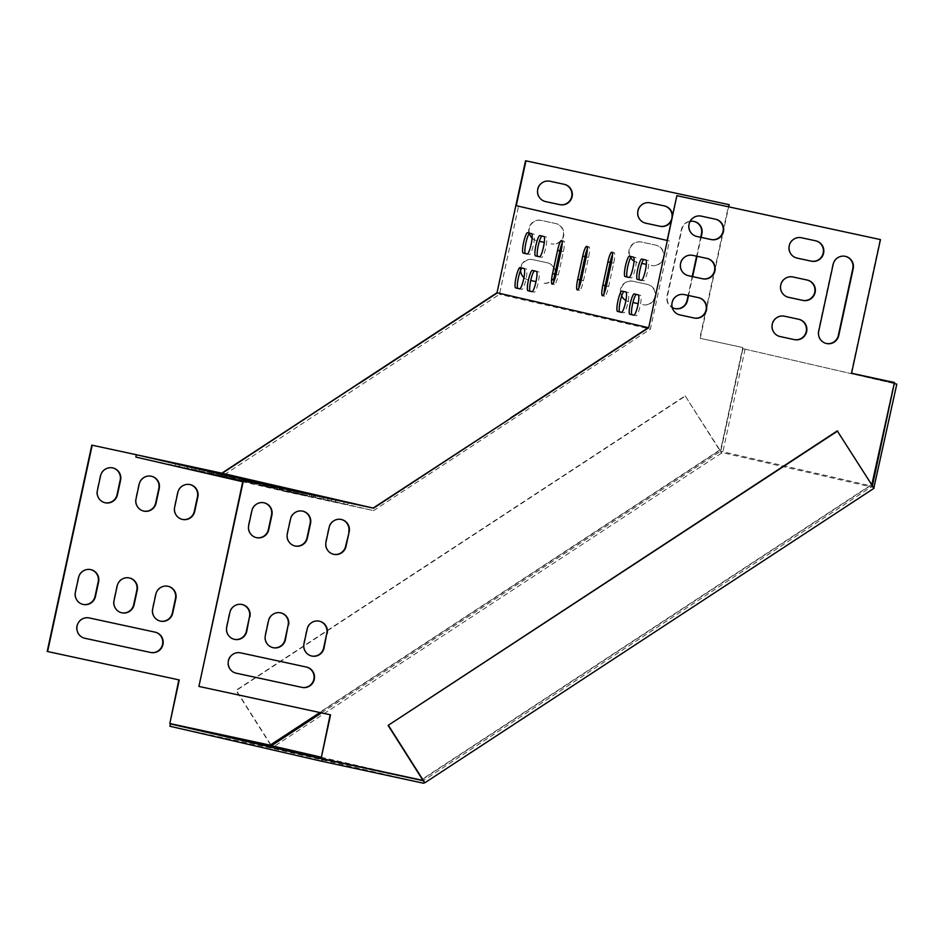 <?xml version="1.0" encoding="UTF-8"?>
<svg xmlns="http://www.w3.org/2000/svg" width="944" height="944" viewBox="0 0 944 944"><rect width="100%" height="100%" fill="white"/><g stroke="black" fill="none" stroke-linecap="round" stroke-linejoin="round"><path stroke-width="0.71" stroke-dasharray="4.72 3.54" d="M625.896 300.534A10.408 10.242 103 0 0 628.798 301.655L628.397 301.561A10.408 10.242 -77 0 1 620.597 289.159A10.408 10.242 -77 0 1 632.799 281.218L647.1 284.309A10.408 10.242 -77 0 1 654.912 296.711A10.408 10.242 -77 0 1 642.711 304.652L643.112 304.735A10.408 10.242 103 0 0 655.313 296.805A10.408 10.242 103 0 0 647.501 284.404L633.2 281.312A10.408 10.242 103 0 0 621.695 295.909M523.92 277.595A10.408 10.242 103 0 0 528.628 280.038L528.227 279.943A10.408 10.242 -77 0 1 520.427 267.541A10.408 10.242 -77 0 1 532.628 259.612L546.942 262.692A10.408 10.242 -77 0 1 554.978 273.371M554.388 276.321A10.408 10.242 -77 0 1 542.54 283.035L542.942 283.129A10.408 10.242 103 0 0 554.14 277.89M634.026 261.099A10.408 10.242 103 0 0 637.283 262.42L636.881 262.338A10.408 10.242 -77 0 1 629.082 249.924A10.408 10.242 -77 0 1 641.271 241.994L655.584 245.074A10.408 10.242 -77 0 1 663.384 257.476A10.408 10.242 -77 0 1 651.183 265.417L651.596 265.512A10.408 10.242 103 0 0 663.785 257.57A10.408 10.242 103 0 0 655.986 245.169L641.684 242.089A10.408 10.242 103 0 0 630.675 257.641M532.121 238.1A10.408 10.242 103 0 0 537.112 240.814L536.711 240.72A10.408 10.242 -77 0 1 528.911 228.318A10.408 10.242 -77 0 1 541.113 220.377L555.414 223.468A10.408 10.242 -77 0 1 563.226 235.87A10.408 10.242 -77 0 1 551.025 243.812L551.426 243.906A10.408 10.242 103 0 0 563.627 235.965A10.408 10.242 103 0 0 555.815 223.563L541.514 220.471A10.408 10.242 103 0 0 529.395 233.38M645.425 223.114L645.354 223.103A10.408 10.242 -77 0 1 637.554 210.701A10.408 10.242 -77 0 1 649.755 202.759L664.069 205.851A10.408 10.242 -77 0 1 664.399 205.934M700.708 237.298L696.613 256.19M692.223 276.521L688.141 295.413M674.877 308.546A10.408 10.242 -77 0 1 666.995 296.204L681.45 229.368A10.408 10.242 -77 0 1 694.005 221.439M545.254 201.509L545.195 201.497A10.408 10.242 -77 0 1 537.396 189.095A10.408 10.242 -77 0 1 549.585 181.154L563.898 184.233A10.408 10.242 -77 0 1 564.229 184.316M189.98 484.567A10.408 10.242 103 0 0 177.425 492.497L174.274 507.022A10.408 10.242 103 0 0 182.157 519.365M151.335 476.236A10.408 10.242 103 0 0 138.78 484.166L135.641 498.692A10.408 10.242 103 0 0 143.523 511.034M155.064 632.138A10.408 10.242 103 0 0 154.875 632.091A10.408 10.242 103 0 0 154.733 632.067L88.913 617.86A10.408 10.242 103 0 0 76.712 625.801A10.408 10.242 103 0 0 84.512 638.203L84.512 638.203M169.424 723.434L269.748 745.076L720.744 449.379L742.775 347.522L699.834 338.259L728.744 204.6M47.2 651.443L179.254 679.94M112.702 467.894A10.408 10.242 103 0 0 100.147 475.823L97.008 490.349A10.408 10.242 103 0 0 104.89 502.692M90.718 569.598A10.408 10.242 103 0 0 78.163 577.527L75.013 592.053A10.408 10.242 103 0 0 82.895 604.396M129.352 577.929A10.408 10.242 103 0 0 116.796 585.858L113.658 600.396A10.408 10.242 103 0 0 121.528 612.739M167.985 586.271A10.408 10.242 103 0 0 155.43 594.201L152.291 608.727A10.408 10.242 103 0 0 160.173 621.069M555.332 271.73A10.408 10.242 103 0 0 547.343 262.786L533.03 259.706A10.408 10.242 103 0 0 520.581 270.397M671.444 220.707A10.408 10.242 103 0 0 672.517 215.716M690.111 221.392A10.408 10.242 103 0 0 681.851 229.463L667.396 296.298A10.408 10.242 103 0 0 672.222 307.461M688.542 295.507L692.625 276.616M697.026 256.272L701.109 237.381M135.865 457.073L222.678 475.811L499.482 294.316L518.539 206.181M319.922 712.543L721.145 449.474L743.176 347.616L700.247 338.353L728.674 206.842M612.444 254.809A10.408 1.805 102.2 0 1 614.119 252.638A10.408 1.805 102.2 0 1 613.683 263.211L608.656 286.457A10.408 1.805 102.2 0 1 604.703 296.227A10.408 1.805 102.2 0 1 604.077 293.549M669.449 240.991L667.172 240.46L669.449 240.991L650.392 329.126L499.482 294.316M643.902 259.541A10.408 1.805 102.2 0 1 644.044 259.541L648.08 260.461A10.408 1.805 102.2 0 1 647.643 271.034A10.408 1.805 102.2 0 1 643.678 280.805L641.542 280.309M643.678 280.805L641.401 280.309L643.678 280.805M636.362 294.41A10.408 1.805 102.2 0 1 636.504 294.41L640.539 295.33A10.408 1.805 102.2 0 1 640.103 305.903A10.408 1.805 102.2 0 1 636.15 315.674L634.002 315.178M634.215 293.914L636.504 294.41A10.408 1.805 102.2 0 1 636.516 294.41L634.226 293.914M529.714 233.203A10.408 1.805 102.2 0 1 529.855 233.203L533.891 234.124A10.408 1.805 102.2 0 1 533.454 244.697A10.408 1.805 102.2 0 1 529.49 254.467L527.342 253.971M529.49 254.467L527.212 253.971L529.49 254.467M522.174 268.072A10.408 1.805 102.2 0 1 522.315 268.072L526.351 268.993A10.408 1.805 102.2 0 1 525.914 279.566A10.408 1.805 102.2 0 1 521.949 289.336L519.814 288.84M521.949 289.336L519.672 288.852L521.949 289.336M631.583 256.697A10.408 1.805 102.2 0 1 631.725 256.697L635.749 257.618A10.408 1.805 102.2 0 1 635.312 268.19A10.408 1.805 102.2 0 1 631.359 277.961L629.211 277.465M631.359 277.961L629.07 277.477L631.359 277.961M631.725 256.697L629.436 256.202L631.725 256.697M624.043 291.566A10.408 1.805 102.2 0 1 624.185 291.566L628.208 292.498A10.408 1.805 102.2 0 1 627.784 303.059A10.408 1.805 102.2 0 1 623.819 312.83L621.671 312.334M623.819 312.83L621.53 312.346L623.819 312.83M624.185 291.566L621.895 291.071L624.185 291.566M542.045 236.047A10.408 1.805 102.2 0 1 542.186 236.047L546.21 236.968A10.408 1.805 102.2 0 1 545.774 247.54A10.408 1.805 102.2 0 1 541.821 257.311L539.673 256.815M542.186 236.047L539.897 235.552L542.186 236.047M534.505 270.916A10.408 1.805 102.2 0 1 534.646 270.916L538.67 271.837A10.408 1.805 102.2 0 1 538.233 282.409A10.408 1.805 102.2 0 1 534.28 292.18L532.133 291.684M534.28 292.18L531.991 291.684L534.28 292.18M534.646 270.916L532.357 270.421L534.646 270.916M562.14 243.21A10.408 1.805 102.2 0 1 563.816 241.027A10.408 1.805 102.2 0 1 563.379 251.611L558.352 274.857A10.408 1.805 102.2 0 1 554.399 284.616A10.408 1.805 102.2 0 1 553.774 281.949M587.298 249.015A10.408 1.805 102.2 0 1 588.962 246.832A10.408 1.805 102.2 0 1 588.537 257.405L583.51 280.651A10.408 1.805 102.2 0 1 579.545 290.422A10.408 1.805 102.2 0 1 578.932 287.743M422.381 779.473L871.784 484.827M698.584 297.679A10.408 10.242 103 0 0 698.253 297.596L683.94 294.504A10.408 10.242 103 0 0 671.739 302.446A10.408 10.242 103 0 0 679.538 314.848L679.609 314.859M707.068 258.444A10.408 10.242 103 0 0 706.737 258.361L692.424 255.281A10.408 10.242 103 0 0 680.223 263.223A10.408 10.242 103 0 0 688.023 275.624L688.093 275.636M845.317 256.343A10.408 10.242 103 0 0 832.761 264.273L818.306 331.108A10.408 10.242 103 0 0 826.189 343.451M311.485 655.974A10.408 10.242 -77 0 1 303.602 643.631L306.741 629.093A10.408 10.242 -77 0 1 319.296 621.164M272.851 647.631A10.408 10.242 -77 0 1 264.969 635.288L268.108 620.763A10.408 10.242 -77 0 1 280.663 612.833M234.206 639.3A10.408 10.242 -77 0 1 226.336 626.958L229.475 612.432A10.408 10.242 -77 0 1 242.03 604.502M333.468 554.27A10.408 10.242 -77 0 1 325.597 541.927L328.736 527.401A10.408 10.242 -77 0 1 341.291 519.471M287.283 489.558L286.775 491.883L373.588 510.61L650.392 329.126M851.158 373.163L880.056 239.493M320.736 758.339L421.059 779.98L872.055 484.284L894.086 382.426M330.565 714.844L198.511 686.347M256.202 537.596A10.408 10.242 -77 0 1 248.319 525.253L251.458 510.728A10.408 10.242 -77 0 1 264.013 502.798M235.894 673.119L235.823 673.107A10.408 10.242 -77 0 1 228.023 660.706A10.408 10.242 -77 0 1 240.224 652.764L306.045 666.96A10.408 10.242 -77 0 1 306.375 667.042M294.835 545.939A10.408 10.242 -77 0 1 286.952 533.584L290.091 519.058A10.408 10.242 -77 0 1 302.658 511.129M715.552 219.22A10.408 10.242 103 0 0 715.21 219.138L700.908 216.046A10.408 10.242 103 0 0 688.707 223.988A10.408 10.242 103 0 0 696.507 236.389L696.578 236.401M815.71 240.826A10.408 10.242 103 0 0 815.522 240.779A10.408 10.242 103 0 0 815.38 240.755L801.067 237.664A10.408 10.242 103 0 0 788.865 245.605A10.408 10.242 103 0 0 796.677 258.007L796.736 258.019M807.238 280.061A10.408 10.242 103 0 0 806.896 279.979L792.594 276.887A10.408 10.242 103 0 0 780.393 284.828A10.408 10.242 103 0 0 788.193 297.23L788.264 297.242M798.754 319.284A10.408 10.242 103 0 0 798.423 319.202L784.11 316.122A10.408 10.242 103 0 0 771.909 324.052A10.408 10.242 103 0 0 779.709 336.465L779.779 336.477M648.304 327.674L373.14 508.073M286.775 491.883L242.75 481.735M265.37 486.113L234.065 479.387L277.3 488.721L265.37 486.113L265.866 483.847M290.528 491.918L259.222 485.181L302.458 494.526L290.528 491.918L291.012 489.641M240.224 480.319L208.919 473.581L252.154 482.915L240.224 480.319L240.708 478.042M221.781 476.036L245.995 481.334L221.628 476L222.288 473.711M311.319 496.697L335.533 501.984L311.166 496.65L311.827 494.373M209.462 473.204L233.664 478.49L209.308 473.156L209.957 470.879M323.65 499.541L347.852 504.828L323.497 499.494L324.146 497.217M276.981 489.287L301.195 494.573L276.828 489.24L277.477 486.962M187.443 468.625L211.645 473.923L187.29 468.59L187.939 466.301M289.301 492.131L313.514 497.417L289.147 492.084L289.808 489.806M175.112 465.793L199.326 471.08L174.959 465.746L175.619 463.469M222.678 475.811L373.588 510.61M874.415 487.682L722.703 452.695L721.476 453.132L272.32 747.624L271.058 745.63M873.837 488.06L872.339 486.231L423.172 780.712M423.62 783.249L271.896 748.25L169.932 726.255M271.459 745.725L272.722 747.719L271.896 748.25M721.877 453.226L720.614 451.232L872.339 486.231L837.269 430.912M270.586 744.887L235.988 690.324L685.155 395.831L720.614 451.232L321.526 712.885M320.995 757.147L404.728 776.464M270.822 744.733L236.389 690.418L685.556 395.925M685.155 395.831L721.476 453.132M720.614 451.232L742.798 348.655L745.087 349.15L722.703 452.695M742.798 348.655L894.251 383.594M745.087 349.15L894.263 383.559M179.136 466.714L179.643 464.389M199.172 471.044L199.668 468.72M195.148 470.112L195.632 467.87M293.324 493.051L293.832 490.727M313.361 497.382L313.856 495.057M309.337 496.45L309.821 494.208M191.467 469.557L191.962 467.233M211.491 473.876L211.999 471.563M207.468 472.956L207.951 470.714M281.005 490.207L281.501 487.883M301.042 494.538L301.537 492.213M297.018 493.606L297.502 491.364M327.674 500.462L328.17 498.137M347.699 504.78L348.206 502.468M343.675 503.86L344.171 501.618M213.486 474.124L213.981 471.799M233.51 478.455L234.018 476.13M229.486 477.522L229.97 475.28M315.343 497.618L315.851 495.293M335.38 501.948L335.875 499.624M331.356 501.016L331.84 498.774M225.805 476.968L226.312 474.643M245.841 481.287L246.337 478.974M241.817 480.366L242.301 478.112M217.321 475.375L217.816 473.097M220.849 476.189L221.344 473.864M243.741 481.121L244.248 478.797M267.624 486.974L268.12 484.697M271.152 487.788L271.648 485.464M294.044 492.733L294.552 490.408M242.478 481.18L242.974 478.903M245.995 481.983L246.502 479.658M268.898 486.927L269.394 484.602M648.08 260.461L645.79 259.978M640.539 295.33L638.25 294.847M533.891 234.124L531.602 233.64M526.351 268.993L524.062 268.509M635.749 257.618L633.459 257.134M628.208 292.498L625.919 292.003M546.21 236.968L543.921 236.472M538.67 271.837L536.381 271.341M563.379 251.611L561.09 251.116M558.352 274.857L556.063 274.362M613.683 263.211L611.393 262.715M608.656 286.457L606.367 285.961M588.537 257.405L586.248 256.91M583.51 280.651L581.221 280.167M199.326 471.08L199.833 468.755M174.959 465.746L175.466 463.421M313.514 497.417L314.022 495.093M289.147 492.084L289.655 489.759M211.645 473.923L212.152 471.599M187.29 468.59L187.785 466.265M301.195 494.573L301.691 492.249M276.828 489.24L277.324 486.915M347.852 504.828L348.36 502.503M323.497 499.494L323.993 497.169M233.664 478.49L234.171 476.165M209.308 473.156L209.804 470.832M335.533 501.984L336.04 499.659M311.166 496.65L311.673 494.326M245.995 481.334L246.49 479.009M221.628 476L222.135 473.676M208.919 473.581L209.415 471.257M252.154 482.915L252.65 480.59M259.222 485.181L259.718 482.856M302.458 494.526L302.953 492.202M234.065 479.387L234.572 477.062M277.3 488.721L277.807 486.396M563.816 241.027L561.527 240.531M554.399 284.616L552.11 284.12M614.119 252.638L611.83 252.142M604.703 296.227L602.414 295.732M588.962 246.832L586.672 246.337M579.545 290.422L577.256 289.926"/><path stroke-width="1.42" d="M638.156 303.661L632.928 302.54L638.156 303.673M536.003 281.631L530.729 280.486L536.003 281.631M554.978 273.371A10.408 10.242 -77 0 1 554.388 276.321M646.321 264.367L641.731 263.376L646.321 264.379M544.299 242.36L539.402 241.298L544.299 242.36M664.399 205.934A10.408 10.242 -77 0 1 671.845 218.347A10.408 10.242 -77 0 1 659.667 226.194L645.425 223.114M694.005 221.439A10.408 10.242 -77 0 1 701.486 233.687L700.708 237.298M696.613 256.19L692.223 276.521M688.141 295.413L687.031 300.522A10.408 10.242 -77 0 1 674.877 308.546M564.229 184.316A10.408 10.242 -77 0 1 571.675 196.741A10.408 10.242 -77 0 1 559.497 204.577L545.254 201.509M182.157 519.365A10.408 10.242 103 0 0 194.311 511.353L197.449 496.815A10.408 10.242 103 0 0 189.98 484.567M143.523 511.034A10.408 10.242 103 0 0 155.677 503.01L158.816 488.485A10.408 10.242 103 0 0 151.335 476.236M84.913 638.297A10.408 10.242 -77 0 1 77.113 625.896A10.408 10.242 -77 0 1 89.314 617.954L155.135 632.161A10.408 10.242 -77 0 1 162.934 644.563A10.408 10.242 -77 0 1 150.733 652.493L84.63 638.227L150.332 652.41A10.408 10.242 103 0 0 162.51 644.563A10.408 10.242 103 0 0 155.064 632.138M242.75 481.735L135.865 457.073L136.373 454.748L91.804 445.131L47.2 651.443L179.254 679.94L169.826 723.529L270.149 745.17L319.922 712.543M91.804 445.131L221.816 473.18L359.416 382.981L497.004 292.758L525.548 160.751L729.146 204.695L525.95 160.846L516.25 205.686L667.172 240.46L516.25 205.686M178.853 679.857L169.826 723.529M104.89 502.692A10.408 10.242 103 0 0 117.044 494.68L120.183 480.142A10.408 10.242 103 0 0 112.702 467.894M82.895 604.396A10.408 10.242 103 0 0 95.049 596.372L98.188 581.846A10.408 10.242 103 0 0 90.718 569.598M121.528 612.739A10.408 10.242 103 0 0 133.682 604.715L136.833 590.189A10.408 10.242 103 0 0 129.352 577.929M160.173 621.069A10.408 10.242 103 0 0 172.327 613.045L175.466 598.52A10.408 10.242 103 0 0 167.985 586.271M621.695 295.909A10.408 10.242 103 0 0 625.896 300.534M520.581 270.397A10.408 10.242 103 0 0 523.92 277.595M554.14 277.89A10.408 10.242 103 0 0 555.332 271.73M630.675 257.641A10.408 10.242 103 0 0 634.026 261.099M529.395 233.38A10.408 10.242 103 0 0 532.121 238.1M672.517 215.716A10.408 10.242 103 0 0 664.47 205.945L650.156 202.854A10.408 10.242 103 0 0 637.955 210.795A10.408 10.242 103 0 0 645.767 223.197L660.068 226.289A10.408 10.242 103 0 0 671.444 220.707M701.109 237.381L701.888 233.782A10.408 10.242 103 0 0 690.111 221.392M672.222 307.461A10.408 10.242 103 0 0 687.433 300.617L688.542 295.507M692.625 276.616L697.026 256.272M549.998 181.248A10.408 10.242 103 0 0 537.797 189.178A10.408 10.242 103 0 0 545.597 201.579L559.91 204.671A10.408 10.242 103 0 0 572.099 196.73A10.408 10.242 103 0 0 564.3 184.328L549.998 181.248M174.675 507.117L177.826 492.591A10.408 10.242 -77 0 1 190.181 484.614A10.408 10.242 -77 0 1 197.851 496.91L194.712 511.436A10.408 10.242 -77 0 1 182.357 519.412A10.408 10.242 -77 0 1 174.675 507.117M136.042 498.786L139.181 484.248A10.408 10.242 -77 0 1 151.536 476.272A10.408 10.242 -77 0 1 159.217 488.579L156.079 503.105A10.408 10.242 -77 0 1 143.724 511.082A10.408 10.242 -77 0 1 136.042 498.786M92.205 445.226L47.601 651.537M728.674 206.842L729.146 204.695M97.409 490.443L100.548 475.918A10.408 10.242 -77 0 1 112.902 467.941A10.408 10.242 -77 0 1 120.584 480.236L117.445 494.762A10.408 10.242 -77 0 1 105.091 502.751A10.408 10.242 -77 0 1 97.409 490.443M75.414 592.148L78.564 577.622A10.408 10.242 -77 0 1 90.919 569.645A10.408 10.242 -77 0 1 98.589 581.941L95.45 596.466A10.408 10.242 -77 0 1 83.096 604.443A10.408 10.242 -77 0 1 75.414 592.148M114.059 600.478L117.198 585.953A10.408 10.242 -77 0 1 129.552 577.976A10.408 10.242 -77 0 1 137.234 590.283L134.083 604.809A10.408 10.242 -77 0 1 121.729 612.786A10.408 10.242 -77 0 1 114.059 600.478M152.692 608.821L155.831 594.295A10.408 10.242 -77 0 1 168.185 586.318A10.408 10.242 -77 0 1 175.867 598.614L172.728 613.14A10.408 10.242 -77 0 1 160.374 621.117A10.408 10.242 -77 0 1 152.692 608.821M604.077 293.549A10.408 1.805 102.2 0 1 605.139 285.643L610.166 262.397A10.408 1.805 102.2 0 1 612.444 254.809M641.542 280.309L639.654 279.872A10.408 1.805 102.2 0 1 640.008 269.713A10.408 1.805 102.2 0 1 643.902 259.541M634.002 315.178L632.114 314.753A10.408 1.805 102.2 0 1 632.468 304.582A10.408 1.805 102.2 0 1 636.362 294.41M527.342 253.971L525.466 253.547A10.408 1.805 102.2 0 1 525.82 243.375A10.408 1.805 102.2 0 1 529.714 233.203M519.814 288.84L517.926 288.416A10.408 1.805 102.2 0 1 518.28 278.244A10.408 1.805 102.2 0 1 522.174 268.072M629.211 277.465L627.335 277.04A10.408 1.805 102.2 0 1 627.677 266.869A10.408 1.805 102.2 0 1 631.583 256.697M621.671 312.334L619.795 311.909A10.408 1.805 102.2 0 1 620.149 301.738A10.408 1.805 102.2 0 1 624.043 291.566M539.673 256.815L537.785 256.379A10.408 1.805 102.2 0 1 538.139 246.219A10.408 1.805 102.2 0 1 542.045 236.047M532.133 291.684L530.245 291.248A10.408 1.805 102.2 0 1 530.599 281.088A10.408 1.805 102.2 0 1 534.505 270.916M553.774 281.949A10.408 1.805 102.2 0 1 554.836 274.043L559.863 250.797A10.408 1.805 102.2 0 1 562.14 243.21M578.932 287.743A10.408 1.805 102.2 0 1 579.982 279.849L585.009 256.603A10.408 1.805 102.2 0 1 587.298 249.015M602.85 285.147L607.877 261.901A10.408 1.805 102.2 0 1 611.83 252.142A10.408 1.805 102.2 0 1 611.393 262.715L606.367 285.961A10.408 1.805 102.2 0 1 602.414 295.732A10.408 1.805 102.2 0 1 602.85 285.147L605.139 285.643M871.784 484.827L894.487 382.521L851.559 373.258L880.457 239.587L676.86 195.656L648.717 327.745L497.004 292.758M676.86 195.656L667.16 240.496M645.79 259.978A10.408 1.805 102.2 0 1 645.354 270.539A10.408 1.805 102.2 0 1 641.389 280.309L637.365 279.389A10.408 1.805 102.2 0 1 637.802 268.816A10.408 1.805 102.2 0 1 641.755 259.045A10.408 1.805 102.2 0 1 641.767 259.045L645.79 259.978M638.25 294.847A10.408 1.805 102.2 0 1 637.814 305.408A10.408 1.805 102.2 0 1 633.861 315.178A10.408 1.805 102.2 0 1 633.849 315.178L629.825 314.258A10.408 1.805 102.2 0 1 630.262 303.685A10.408 1.805 102.2 0 1 634.215 293.914A10.408 1.805 102.2 0 1 634.226 293.914L638.25 294.847M531.602 233.64A10.408 1.805 102.2 0 1 531.165 244.201A10.408 1.805 102.2 0 1 527.2 253.971L523.177 253.051A10.408 1.805 102.2 0 1 523.613 242.478A10.408 1.805 102.2 0 1 527.566 232.708A10.408 1.805 102.2 0 1 527.578 232.708L531.602 233.64M524.062 268.509A10.408 1.805 102.2 0 1 523.625 279.07A10.408 1.805 102.2 0 1 519.66 288.84L515.636 287.92A10.408 1.805 102.2 0 1 516.073 277.347A10.408 1.805 102.2 0 1 520.026 267.577A10.408 1.805 102.2 0 1 520.038 267.577L524.062 268.509M633.459 257.134A10.408 1.805 102.2 0 1 633.023 267.695A10.408 1.805 102.2 0 1 629.07 277.465L625.046 276.545A10.408 1.805 102.2 0 1 625.471 265.972A10.408 1.805 102.2 0 1 629.436 256.202L633.459 257.134M625.919 292.003A10.408 1.805 102.2 0 1 625.483 302.564A10.408 1.805 102.2 0 1 621.53 312.346A10.408 1.805 102.2 0 1 621.53 312.334L617.506 311.414A10.408 1.805 102.2 0 1 617.942 300.853A10.408 1.805 102.2 0 1 621.895 291.071L625.919 292.003M543.921 236.472A10.408 1.805 102.2 0 1 543.484 247.045A10.408 1.805 102.2 0 1 539.531 256.815A10.408 1.805 102.2 0 1 539.52 256.815L535.496 255.895A10.408 1.805 102.2 0 1 535.932 245.322A10.408 1.805 102.2 0 1 539.897 235.552L543.921 236.472M536.381 271.341A10.408 1.805 102.2 0 1 535.944 281.914A10.408 1.805 102.2 0 1 531.991 291.684L527.956 290.764A10.408 1.805 102.2 0 1 528.392 280.191A10.408 1.805 102.2 0 1 532.357 270.421L536.381 271.341M552.547 273.548L557.574 250.302A10.408 1.805 102.2 0 1 561.527 240.531A10.408 1.805 102.2 0 1 561.09 251.116L556.063 274.362A10.408 1.805 102.2 0 1 552.11 284.12A10.408 1.805 102.2 0 1 552.547 273.548L554.836 274.043M577.693 279.353L582.719 256.107A10.408 1.805 102.2 0 1 586.672 246.337A10.408 1.805 102.2 0 1 586.248 256.91L581.221 280.167A10.408 1.805 102.2 0 1 577.256 289.926A10.408 1.805 102.2 0 1 577.693 279.353L579.982 279.849M679.951 314.942A10.408 10.242 -77 0 1 672.14 302.54A10.408 10.242 -77 0 1 684.341 294.599L698.654 297.69A10.408 10.242 -77 0 1 706.454 310.092A10.408 10.242 -77 0 1 694.253 318.034L679.668 314.871M688.424 275.707A10.408 10.242 -77 0 1 680.624 263.305A10.408 10.242 -77 0 1 692.825 255.376L707.139 258.455A10.408 10.242 -77 0 1 714.938 270.857A10.408 10.242 -77 0 1 702.737 278.799L688.152 275.648M833.163 264.367A10.408 10.242 -77 0 1 845.517 256.379A10.408 10.242 -77 0 1 853.199 268.686L838.744 335.521A10.408 10.242 -77 0 1 826.389 343.498A10.408 10.242 -77 0 1 818.719 331.191L833.163 264.367M327.179 633.518A10.408 10.242 103 0 0 319.497 621.211A10.408 10.242 103 0 0 307.142 629.188L304.003 643.725A10.408 10.242 103 0 0 311.685 656.021A10.408 10.242 103 0 0 324.04 648.044L326.777 633.424L323.639 647.95A10.408 10.242 -77 0 1 311.485 655.974M288.545 625.176A10.408 10.242 103 0 0 280.864 612.88A10.408 10.242 103 0 0 268.509 620.857L265.37 635.383A10.408 10.242 103 0 0 273.052 647.678A10.408 10.242 103 0 0 285.407 639.702L288.144 625.081L285.005 639.619A10.408 10.242 -77 0 1 272.851 647.631M249.912 616.845A10.408 10.242 103 0 0 242.23 604.538A10.408 10.242 103 0 0 229.876 612.514L226.737 627.052A10.408 10.242 103 0 0 234.407 639.348A10.408 10.242 103 0 0 246.762 631.371L249.511 616.751L246.36 631.276A10.408 10.242 -77 0 1 234.206 639.3M349.174 531.814A10.408 10.242 103 0 0 341.492 519.507A10.408 10.242 103 0 0 329.137 527.484L325.999 542.021A10.408 10.242 103 0 0 333.669 554.317A10.408 10.242 103 0 0 346.023 546.34L349.174 531.814L345.622 546.246A10.408 10.242 -77 0 1 333.468 554.27M880.457 239.587L677.261 195.75M648.717 327.745L373.529 508.179L243.517 480.118L198.913 686.43L330.565 714.844L321.137 758.421L421.461 780.074L422.381 779.473M251.859 510.822L248.72 525.348A10.408 10.242 103 0 0 256.402 537.643A10.408 10.242 103 0 0 268.757 529.667L271.896 515.141A10.408 10.242 103 0 0 264.214 502.833A10.408 10.242 103 0 0 251.859 510.822M236.224 673.19L302.045 687.397A10.408 10.242 103 0 0 314.246 679.456A10.408 10.242 103 0 0 306.446 667.054L240.626 652.859A10.408 10.242 103 0 0 228.424 660.788A10.408 10.242 103 0 0 236.224 673.19L235.953 673.131M290.504 519.153L287.354 533.679A10.408 10.242 103 0 0 295.035 545.986A10.408 10.242 103 0 0 307.39 538.009L310.529 523.472A10.408 10.242 103 0 0 302.859 511.176A10.408 10.242 103 0 0 290.504 519.153M696.908 236.484A10.408 10.242 -77 0 1 689.108 224.082A10.408 10.242 -77 0 1 701.309 216.141L715.611 219.232A10.408 10.242 -77 0 1 723.423 231.634A10.408 10.242 -77 0 1 711.221 239.575L696.625 236.425M797.078 258.101A10.408 10.242 -77 0 1 789.278 245.7A10.408 10.242 -77 0 1 801.468 237.758L815.781 240.838A10.408 10.242 -77 0 1 823.581 253.252A10.408 10.242 -77 0 1 811.38 261.181L796.795 258.031M788.594 297.325A10.408 10.242 -77 0 1 780.794 284.923A10.408 10.242 -77 0 1 792.995 276.981L807.297 280.073A10.408 10.242 -77 0 1 815.109 292.475A10.408 10.242 -77 0 1 802.907 300.416L788.311 297.266M780.11 336.548A10.408 10.242 -77 0 1 772.31 324.146A10.408 10.242 -77 0 1 784.511 316.216L798.825 319.296A10.408 10.242 -77 0 1 806.624 331.698A10.408 10.242 -77 0 1 794.423 339.639L779.838 336.489M679.609 314.859L693.852 317.939A10.408 10.242 103 0 0 706.029 310.092A10.408 10.242 103 0 0 698.584 297.679M688.093 275.636L702.336 278.704A10.408 10.242 103 0 0 714.514 270.869A10.408 10.242 103 0 0 707.068 258.444M826.189 343.451A10.408 10.242 103 0 0 838.343 335.427L852.798 268.592A10.408 10.242 103 0 0 845.317 256.343M319.296 621.164A10.408 10.242 -77 0 1 326.777 633.424M280.663 612.833A10.408 10.242 -77 0 1 288.144 625.081M242.03 604.502A10.408 10.242 -77 0 1 249.511 616.751M341.291 519.471A10.408 10.242 -77 0 1 348.761 531.72M894.487 382.521L851.559 373.246M330.164 714.75L321.137 758.421M136.373 454.748L287.283 489.558L243.115 480.036L198.913 686.43M264.013 502.798A10.408 10.242 -77 0 1 271.494 515.046L268.356 529.572A10.408 10.242 -77 0 1 256.202 537.596M306.375 667.042A10.408 10.242 -77 0 1 313.821 679.468A10.408 10.242 -77 0 1 301.643 687.303L235.894 673.119M302.658 511.129A10.408 10.242 -77 0 1 310.128 523.377L306.989 537.915A10.408 10.242 -77 0 1 294.835 545.939M696.578 236.401L710.82 239.481A10.408 10.242 103 0 0 722.998 231.646A10.408 10.242 103 0 0 715.552 219.22M796.736 258.019L810.979 261.087A10.408 10.242 103 0 0 823.156 253.252A10.408 10.242 103 0 0 815.71 240.826M788.264 297.242L802.506 300.322A10.408 10.242 103 0 0 814.684 292.475A10.408 10.242 103 0 0 807.238 280.061M779.779 336.477L794.022 339.545A10.408 10.242 103 0 0 806.2 331.71A10.408 10.242 103 0 0 798.754 319.284M373.529 508.179L222.218 473.274L359.416 382.981M497.394 292.864L221.816 473.18M242.974 478.856L277.807 486.396L242.974 478.903M268.131 484.65L302.953 492.202L268.12 484.697M217.828 473.05L252.65 480.59L217.816 473.097M226.312 474.643L246.49 479.009L226.312 474.643M315.851 495.293L336.04 499.659L315.851 495.293M213.981 471.799L234.171 476.165L213.981 471.799M328.17 498.137L348.36 502.503L328.17 498.137M281.501 487.883L301.691 492.249L281.501 487.883M191.962 467.233L212.152 471.599L191.962 467.233M293.832 490.727L314.022 495.093L293.832 490.727M179.643 464.389L199.833 468.755L179.643 464.389M373.128 508.084L511.129 417.968M359.817 383.075L497.405 292.852L648.316 327.662L510.728 417.873M894.263 383.559L896.8 384.149L873.837 488.06M404.728 776.464L423.172 780.712L424.835 782.8L874.002 488.308L837.269 430.912L388.102 725.405L837.67 431.007M424.434 782.706L423.62 783.249L321.644 761.242L322.14 758.917L423.172 780.712L388.102 725.405M321.526 712.885L271.459 745.725L320.995 757.147M271.058 745.63L270.586 744.887M321.644 761.242L169.932 726.255L170.427 723.93L271.459 745.725L270.822 744.733M424.835 782.8L388.515 725.499M894.251 383.594L872.421 485.818M896.8 384.149L894.511 383.653M170.427 723.93L322.14 758.917M373.14 508.073L222.241 473.274M639.654 279.872L637.365 279.389M632.114 314.753L629.825 314.258M525.466 253.547L523.177 253.051M517.926 288.416L515.636 287.92M627.335 277.04L625.046 276.545M619.795 311.909L617.506 311.414M537.785 256.379L535.496 255.895M530.245 291.248L527.956 290.764M559.863 250.797L557.574 250.302M610.166 262.397L607.877 261.901M585.009 256.603L582.719 256.107"/></g></svg>
